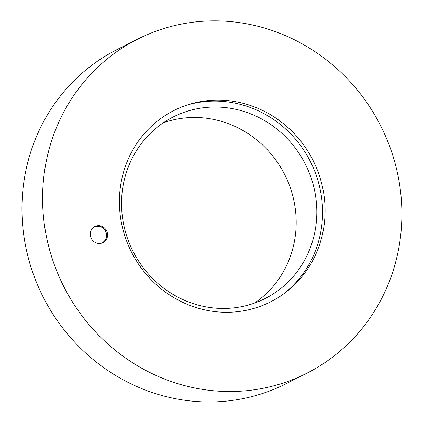 <?xml version="1.0" encoding="UTF-8"?>
<svg xmlns="http://www.w3.org/2000/svg" width="423" height="423" viewBox="0 0 423 423"><rect width="100%" height="100%" fill="white"/><g stroke="black" fill="none" stroke-linecap="round" stroke-linejoin="round"><path stroke-width="0.63" d="M96.708 225.861A9.02 8.555 -116.8 0 1 106.982 231.667A9.02 8.555 -116.8 0 1 103.001 242.628A9.02 8.555 -116.8 0 1 101.15 243.294A9.02 8.555 -116.8 0 1 90.876 237.493A9.02 8.555 -116.8 0 1 94.858 226.532A9.02 8.555 -116.8 0 1 96.708 225.861M248.645 309.789A107.188 101.705 -116.8 0 1 123.854 232.798A107.188 101.705 -116.8 0 1 188.732 104.518A107.188 101.705 -116.8 0 1 312.983 160.264A107.188 101.705 -116.8 0 1 284.335 293.398A107.188 101.705 -116.8 0 1 248.645 309.789M137.676 39.138L117.044 49.581A187.241 177.665 63.2 0 0 34.416 277.144A187.241 177.665 63.2 0 0 247.73 397.604A187.241 177.665 63.2 0 0 286.16 383.698L306.797 373.255A187.241 177.665 63.2 0 0 380.753 125.959A187.241 177.665 63.2 0 0 137.676 39.138A187.241 177.665 63.2 0 0 55.053 266.696A187.241 177.665 63.2 0 0 268.362 387.161A187.241 177.665 63.2 0 0 306.797 373.255M254.487 303.106A101.758 96.56 63.2 0 0 284.695 174.583A101.758 96.56 63.2 0 0 163.236 122.829M244.251 306.093A101.758 96.56 -116.8 0 1 128.317 240.624A101.758 96.56 -116.8 0 1 173.224 116.949A101.758 96.56 -116.8 0 1 305.332 164.135A101.758 96.56 -116.8 0 1 265.136 298.532A101.758 96.56 -116.8 0 1 244.251 306.093M187.119 105.036A107.754 102.25 -116.8 0 1 192.634 103.598A107.754 102.25 -116.8 0 1 311.725 164.256A107.754 102.25 -116.8 0 1 282.966 294.392M92.642 228.177A8.772 8.323 -116.8 0 1 96.005 226.485A8.772 8.323 -116.8 0 1 106.295 233.073A8.772 8.323 -116.8 0 1 100.362 243.437"/></g></svg>
